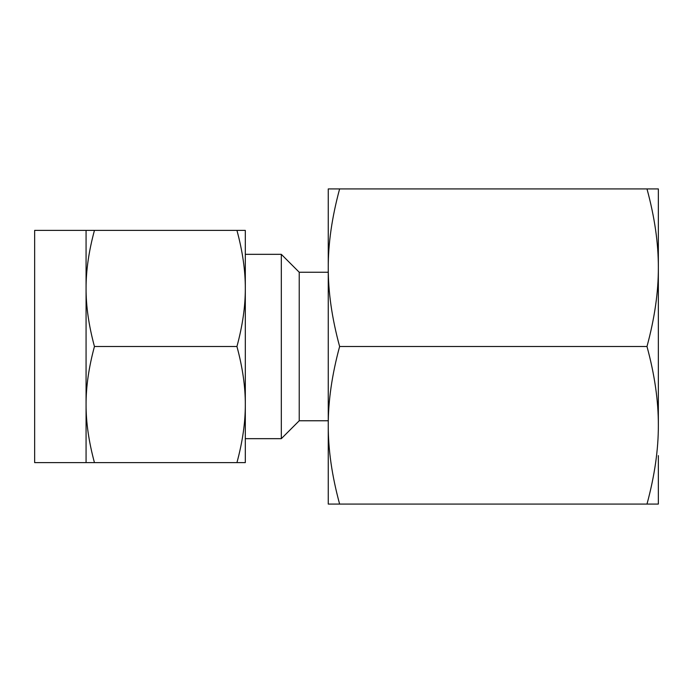 <?xml version="1.0" encoding="UTF-8"?>
<svg xmlns="http://www.w3.org/2000/svg" width="693" height="693" viewBox="0 0 693 693"><rect width="100%" height="100%" fill="white"/><g stroke="black" fill="none" stroke-linecap="round" stroke-linejoin="round"><path stroke-width="1.04" d="M646.985 188.92C654.642 217.108 658.428 243.364 658.35 267.706L658.35 188.92L328.257 188.92L328.257 504.08L339.622 504.08C331.964 475.892 328.17 449.636 328.257 425.294C328.179 401.065 331.964 374.8 339.622 346.5L646.985 346.5C654.642 374.688 658.428 400.952 658.35 425.294C658.428 449.514 654.642 475.779 646.985 504.08L658.35 504.08L658.35 455.622M86.071 230.388L34.65 230.388L34.65 462.612L86.071 462.612L86.071 230.388L94.447 230.388C88.808 251.204 86.019 270.556 86.071 288.444C86.019 306.297 88.808 325.649 94.447 346.5C88.808 367.316 86.019 386.668 86.071 404.556C86.019 422.409 88.808 441.762 94.447 462.612L86.071 462.612M236.937 230.388L245.313 230.388L245.313 462.612L236.937 462.612C242.576 441.796 245.365 422.444 245.313 404.556C245.374 386.703 242.576 367.351 236.937 346.5C242.576 325.684 245.365 306.332 245.313 288.444C245.374 270.591 242.576 251.238 236.937 230.388L94.447 230.388M236.937 462.612L94.447 462.612M236.937 346.5L94.447 346.5M245.313 346.5L245.313 438.669L281.315 438.669L281.315 254.331L245.313 254.331L245.313 346.5M281.315 254.331L299.229 272.245L299.229 420.764L281.315 438.669M646.985 346.5C654.642 318.2 658.428 291.935 658.35 267.706L658.35 425.294M339.622 504.08L646.985 504.08M339.622 346.5C331.964 318.312 328.17 292.048 328.257 267.706C328.179 243.486 331.964 217.221 339.622 188.92M299.229 272.245L328.257 272.245M299.229 420.764L328.257 420.764"/></g></svg>
